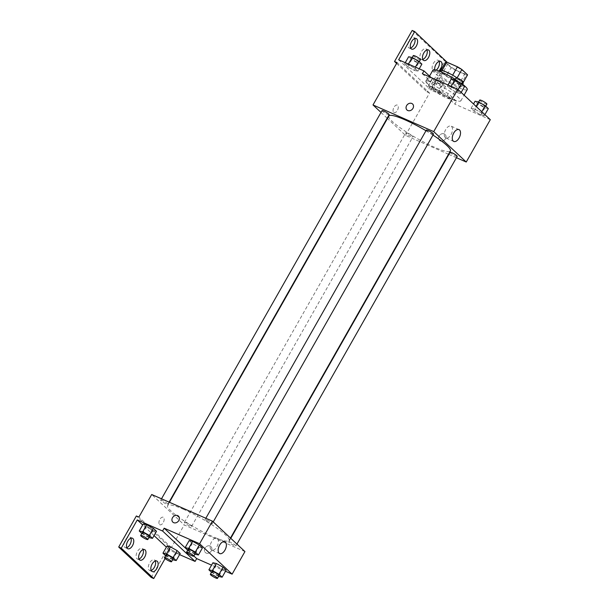 <?xml version="1.0" encoding="UTF-8"?>
<svg xmlns="http://www.w3.org/2000/svg" width="609" height="609" viewBox="0 0 609 609"><rect width="100%" height="100%" fill="white"/><g stroke="black" fill="none" stroke-linecap="round" stroke-linejoin="round"><path stroke-width="0.46" stroke-dasharray="3.04 2.28" d="M438.008 90.17A9.866 1.553 -150.4 0 0 433.494 89.097A9.866 1.553 -150.4 0 0 441.304 95.324A9.866 1.553 -150.4 0 0 450.645 98.841A9.866 1.553 -150.4 0 0 446.816 95.095A9.866 1.553 -150.4 0 0 438.008 90.17M452.441 64.76A9.866 1.553 -150.4 0 0 447.927 63.694A9.866 1.553 -150.4 0 0 455.738 69.913A9.866 1.553 -150.4 0 0 465.078 73.438A9.866 1.553 -150.4 0 0 461.249 69.692A9.866 1.553 -150.4 0 0 452.441 64.76M466.228 75.021L455.578 70.347A12.728 2.002 -150.4 0 1 451.132 67.622L446.321 76.087A12.728 2.002 -150.4 0 0 450.767 78.812L461.416 83.486L466.228 75.021A12.728 2.002 -150.4 0 0 467.567 74.861M451.132 67.622L445.43 62.285M442.043 70.446L441.967 70.575A12.728 2.002 -150.4 0 0 440.627 70.743L440.627 70.743A12.728 2.002 -150.4 0 0 440.619 70.758L446.321 76.087M441.967 70.575L452.647 75.196M461.416 83.486A12.728 2.002 -150.4 0 0 462.756 83.319A12.728 2.002 -150.4 0 0 462.764 83.311L463.015 82.87L462.756 83.319L457.062 77.975A12.728 2.002 -150.4 0 0 452.616 75.25M463.122 83.532A13.147 2.071 29.6 0 1 453.987 80.616A13.147 2.071 29.6 0 1 441.571 72.593A13.147 2.071 29.6 0 1 440.254 70.537M457.382 78.097A13.147 2.071 29.6 0 1 462.81 82.55M439.964 75.409A13.147 2.071 -150.4 0 0 452.38 83.441A13.147 2.071 -150.4 0 0 461.523 86.349A13.147 2.071 -150.4 0 0 456.423 81.355A13.147 2.071 -150.4 0 0 444.669 74.785A13.147 2.071 -150.4 0 0 438.655 73.362A13.147 2.071 -150.4 0 0 439.964 75.409M450.767 78.812L455.578 70.347M432.938 70.111A19.724 3.106 -150.4 0 0 448.551 82.558A19.724 3.106 -150.4 0 0 467.24 89.599M462.056 83.875A19.724 3.106 -150.4 0 0 455.212 79.277M435.549 83.547A19.724 3.106 -150.4 0 0 426.521 81.408A19.724 3.106 -150.4 0 0 442.142 93.847A19.724 3.106 -150.4 0 0 460.823 100.888A19.724 3.106 -150.4 0 0 453.172 93.398A19.724 3.106 -150.4 0 0 435.549 83.547M422.364 73.719L430.609 81.439A20.516 3.228 29.6 0 0 425.836 81.012A20.516 3.228 29.6 0 0 446.618 96.42L454.862 104.131L456.468 101.307L431.164 90.201L447.052 62.232M490.291 119.684L454.862 104.131M450.85 86.851L457.473 90.535L460.602 93.459L457.1 92.705L450.477 89.021L447.349 86.09L450.85 86.851L457.473 90.535L460.602 93.459L457.1 92.705L450.477 89.021L447.349 86.09L450.85 86.851L451.132 86.349M474.571 109.049L481.201 112.734L484.33 115.664L480.828 114.903L474.205 111.219L471.077 108.295L474.571 109.049L481.201 112.734L484.33 115.664L480.828 114.903L474.205 111.219L471.077 108.295L474.571 109.049L476.086 106.392M426.353 130.09A4.111 0.647 -150.4 0 0 429.604 132.678A4.111 0.647 -150.4 0 0 433.494 134.147M382.018 110.632A4.111 0.647 -150.4 0 0 385.269 113.221A4.111 0.647 -150.4 0 0 389.166 114.69M448.513 154.244L405.503 135.365L387.461 118.481M387.164 118.207L380.998 112.429M456.438 157.723L448.871 154.404M407.627 133.28A4.111 0.647 -150.4 0 0 405.746 132.831A4.111 0.647 -150.4 0 0 408.997 135.426A4.111 0.647 -150.4 0 0 412.887 136.888A4.111 0.647 -150.4 0 0 411.296 135.327A4.111 0.647 -150.4 0 0 407.627 133.28M450.074 152.288A4.111 0.647 -150.4 0 0 453.332 154.884A4.111 0.647 -150.4 0 0 457.222 156.353M388.862 116.014A35.375 5.572 -150.4 0 0 402.587 129.451A35.375 5.572 -150.4 0 0 434.194 147.127A35.375 5.572 -150.4 0 0 450.378 150.963M432.969 135.076A35.375 5.572 -150.4 0 0 425.98 130.737M393.665 112.399A4.111 2.223 113.7 0 0 394.015 112.635A4.111 2.223 113.7 0 0 397.707 109.765A4.111 2.223 113.7 0 0 397.319 105.106A4.111 2.223 113.7 0 0 393.795 107.626A4.111 2.223 113.7 0 0 393.665 112.399A4.111 2.223 -66.3 0 1 393.795 107.626A4.111 2.223 -66.3 0 1 397.327 105.106A4.111 2.223 -66.3 0 1 397.707 109.765A4.111 2.223 -66.3 0 1 394.023 112.635A4.111 2.223 -66.3 0 1 393.665 112.399M405.503 135.365L429.558 93.025L397.06 62.613M445.445 138.791A4.111 3.395 -46.9 0 0 445.095 134.406A4.111 3.395 -46.9 0 0 439.805 135.084A4.111 3.395 -46.9 0 0 439.477 140.405A4.111 3.395 -46.9 0 0 445.445 138.791A4.111 3.395 133.1 0 1 439.477 140.405A4.111 3.395 133.1 0 1 439.805 135.084A4.111 3.395 133.1 0 1 445.088 134.406A4.111 3.395 133.1 0 1 445.445 138.791M447.196 61.973L444.669 60.862L427.031 91.913L429.558 93.025M451.063 134.513A6.463 3.502 113.7 0 0 451.003 126.101A6.463 3.502 113.7 0 0 445.194 130.608A6.463 3.502 113.7 0 0 445.803 137.938A6.463 3.502 113.7 0 0 451.063 134.513M406.979 109.993L406.979 109.993A4.111 3.395 -46.9 0 0 412.263 109.308A4.111 3.395 -46.9 0 0 412.59 103.994L412.59 103.994M396.596 63.435L427.031 91.913M430.609 81.439L432.215 78.614A20.516 3.228 -150.4 0 0 427.442 78.188A20.516 3.228 -150.4 0 0 448.224 93.596L456.468 101.307M431.065 77.541L432.215 78.614M412.171 30.45L444.669 60.862M410.611 47.997A5.755 3.114 -66.3 0 1 409.111 47.989A5.755 3.114 -66.3 0 1 408.563 41.465A5.755 3.114 -66.3 0 1 413.732 37.453A5.755 3.114 -66.3 0 1 414.759 38.557M436.204 70.119A5.755 3.114 -66.3 0 1 433.486 70.796A5.755 3.114 -66.3 0 1 432.938 64.28A5.755 3.114 -66.3 0 1 438.107 60.261A5.755 3.114 -66.3 0 1 439.135 61.364M422.798 59.4A5.755 3.114 -66.3 0 1 421.299 59.393A5.755 3.114 -66.3 0 1 420.75 52.869A5.755 3.114 -66.3 0 1 425.919 48.857A5.755 3.114 -66.3 0 1 426.947 49.961M446.618 96.42L448.224 93.596M438.472 90.452L441.601 93.383L438.099 92.621L431.476 88.937L428.348 86.014L431.85 86.767L438.472 90.452L441.601 93.383L438.099 92.621L431.476 88.937L428.348 86.014L431.85 86.767L438.472 90.452L442.477 83.395L445.605 86.326L442.111 85.564L435.488 81.88L432.36 78.957L435.854 79.71L442.477 83.395M414.744 68.254L417.873 71.177L414.379 70.423L407.748 66.739L404.627 63.808L408.121 64.569L414.744 68.254L417.873 71.177L414.379 70.423L407.748 66.739L404.627 63.808L408.121 64.569L414.744 68.254L415.384 67.127M398.659 59.789L431.164 90.201M438.975 71.032A5.755 3.114 -66.3 0 1 436.014 71.908A5.755 3.114 -66.3 0 1 434.712 69.807M183.751 509.406A35.375 5.572 -150.4 0 0 167.566 505.569A35.375 5.572 -150.4 0 0 195.573 527.881A35.375 5.572 -150.4 0 0 229.083 540.51A35.375 5.572 -150.4 0 0 215.358 527.074A35.375 5.572 -150.4 0 0 183.751 509.406M206.938 520.086A4.111 0.647 29.6 0 1 210.607 522.134A4.111 0.647 29.6 0 1 212.198 523.694A4.111 0.647 29.6 0 1 210.318 523.253A4.111 0.647 29.6 0 1 206.649 521.197A4.111 0.647 29.6 0 1 205.058 519.637A4.111 0.647 29.6 0 1 206.938 520.086M186.331 522.827A4.111 0.647 -150.4 0 0 184.451 522.377A4.111 0.647 -150.4 0 0 187.701 524.973A4.111 0.647 -150.4 0 0 191.591 526.442A4.111 0.647 -150.4 0 0 190 524.882A4.111 0.647 -150.4 0 0 186.331 522.827M162.603 500.621A4.111 0.647 -150.4 0 0 160.723 500.179A4.111 0.647 -150.4 0 0 163.973 502.768A4.111 0.647 -150.4 0 0 167.871 504.237A4.111 0.647 -150.4 0 0 166.272 502.676A4.111 0.647 -150.4 0 0 162.603 500.621M230.659 542.284A4.111 0.647 -150.4 0 0 228.778 541.843A4.111 0.647 -150.4 0 0 232.037 544.431A4.111 0.647 -150.4 0 0 235.927 545.9A4.111 0.647 -150.4 0 0 234.336 544.339A4.111 0.647 -150.4 0 0 230.659 542.284M244.94 551.571L184.215 524.92L151.71 494.5M159.543 524.532A4.111 2.223 113.7 0 0 159.893 524.768A4.111 2.223 113.7 0 0 163.585 521.898A4.111 2.223 113.7 0 0 163.197 517.239A4.111 2.223 113.7 0 0 159.672 519.759A4.111 2.223 113.7 0 0 159.543 524.532A4.111 2.223 -66.3 0 1 159.672 519.759A4.111 2.223 -66.3 0 1 163.197 517.239A4.111 2.223 -66.3 0 1 163.585 521.898A4.111 2.223 -66.3 0 1 159.901 524.768A4.111 2.223 -66.3 0 1 159.543 524.532M151.215 577.439L168.853 546.387L171.38 547.499L184.215 524.92M171.38 547.499L138.882 517.087M222.65 569.377L226.152 570.138L222.65 569.377L216.028 565.692L222.65 569.377L218.646 576.434M212.899 562.769L216.028 565.692L212.899 562.769M198.93 547.179L202.424 547.933L198.93 547.179L192.299 543.494L198.93 547.179L194.918 554.236M189.178 540.564L192.299 543.494L189.178 540.564M193.868 555.971L187.694 550.193M225.513 571.257L211.559 565.137M211.323 550.924A4.111 3.395 -46.9 0 0 210.965 546.539A4.111 3.395 -46.9 0 0 205.682 547.217A4.111 3.395 -46.9 0 0 205.355 552.538A4.111 3.395 -46.9 0 0 211.323 550.924A4.111 3.395 133.1 0 1 205.355 552.538A4.111 3.395 133.1 0 1 205.682 547.217A4.111 3.395 133.1 0 1 210.965 546.532A4.111 3.395 133.1 0 1 211.323 550.924M179.579 554.624L169.782 550.323L165.1 558.56M172.849 522.126L172.857 522.126A4.111 3.395 -46.9 0 0 178.14 521.441A4.111 3.395 -46.9 0 0 178.467 516.127L178.467 516.127M216.941 546.638A6.463 3.502 113.7 0 0 216.88 538.227A6.463 3.502 113.7 0 0 211.072 542.741A6.463 3.502 113.7 0 0 211.681 550.072A6.463 3.502 113.7 0 0 216.941 546.638M138.966 559.039A5.755 3.114 -66.3 0 1 137.459 559.032A5.755 3.114 -66.3 0 1 136.918 552.515A5.755 3.114 -66.3 0 1 142.087 548.496A5.755 3.114 -66.3 0 1 143.115 549.6M151.154 570.443A5.755 3.114 -66.3 0 1 149.647 570.435A5.755 3.114 -66.3 0 1 149.593 562.952A5.755 3.114 -66.3 0 1 154.275 559.899A5.755 3.114 -66.3 0 1 155.303 561.003M126.779 547.636A5.755 3.114 -66.3 0 1 125.271 547.628A5.755 3.114 -66.3 0 1 125.218 540.145A5.755 3.114 -66.3 0 1 129.9 537.092A5.755 3.114 -66.3 0 1 130.92 538.196M168.853 546.387L136.355 515.975M143.237 523.93L146.366 526.854L152.988 530.538L156.49 531.299L152.988 530.538L146.366 526.854L143.237 523.93M166.965 546.128L170.094 549.059L176.717 552.744L180.211 553.497L176.717 552.744L170.094 549.059L166.965 546.128M169.782 550.323L166.386 547.148M154.047 535.6L142.658 524.943M194.872 554.205L187.77 550.064M188.219 549.28A4.111 0.647 -150.4 0 0 191.47 551.868A4.111 0.647 -150.4 0 0 195.367 553.337M188.295 550.551L192.299 543.494M218.593 576.411L211.498 572.262M211.94 571.478A4.111 0.647 -150.4 0 0 215.198 574.074A4.111 0.647 -150.4 0 0 219.088 575.535M212.016 572.749L216.028 565.692M148.931 537.572L141.836 533.423M142.285 532.639A4.111 0.647 -150.4 0 0 145.536 535.235A4.111 0.647 -150.4 0 0 149.426 536.696M148.984 537.595L152.988 530.538M142.361 533.91L146.366 526.854M172.659 559.77L165.564 555.629M166.006 554.845A4.111 0.647 -150.4 0 0 169.264 557.433A4.111 0.647 -150.4 0 0 173.154 558.902M172.705 559.8L176.717 552.744M166.082 556.116L170.094 549.059M464.606 86.402L461.112 85.648L454.489 81.964L451.36 79.033M456.293 81.134A4.111 0.647 -150.4 0 0 454.413 80.692A4.111 0.647 -150.4 0 0 457.663 83.281A4.111 0.647 -150.4 0 0 461.561 84.75A4.111 0.647 -150.4 0 0 459.962 83.189A4.111 0.647 -150.4 0 0 456.293 81.134M457.1 92.705L461.112 85.648M450.477 89.021L454.489 81.964M447.349 86.09L447.988 84.971M457.473 90.535L458.052 89.515M460.602 93.459L461.18 92.446M456.019 77.868A4.111 0.647 -150.4 0 0 459.27 80.457A4.111 0.647 -150.4 0 0 463.16 81.926M488.334 108.608L484.84 107.846L478.217 104.162L475.089 101.239M480.021 103.34A4.111 0.647 -150.4 0 0 478.141 102.891A4.111 0.647 -150.4 0 0 481.392 105.486A4.111 0.647 -150.4 0 0 485.282 106.948A4.111 0.647 -150.4 0 0 483.691 105.387A4.111 0.647 -150.4 0 0 480.021 103.34M480.828 114.903L484.84 107.846M474.205 111.219L478.217 104.162M471.077 108.295L473.52 103.994M481.201 112.734L481.78 111.721M484.33 115.664L484.901 114.644M479.74 100.066A4.111 0.647 -150.4 0 0 482.998 102.662A4.111 0.647 -150.4 0 0 486.888 104.131M421.885 64.12L418.383 63.366L411.76 59.682L408.631 56.751M413.564 58.852A4.111 0.647 -150.4 0 0 411.684 58.403A4.111 0.647 -150.4 0 0 414.935 60.999A4.111 0.647 -150.4 0 0 418.832 62.468A4.111 0.647 -150.4 0 0 417.234 60.908A4.111 0.647 -150.4 0 0 413.564 58.852M414.379 70.423L418.383 63.366M407.748 66.739L411.76 59.682M404.627 63.808L405.259 62.689M408.121 64.569L408.403 64.067M417.873 71.177L419.22 68.809M413.29 55.586A4.111 0.647 -150.4 0 0 416.541 58.175A4.111 0.647 -150.4 0 0 420.431 59.644M437.292 81.058A4.111 0.647 -150.4 0 0 435.412 80.609A4.111 0.647 -150.4 0 0 438.663 83.205A4.111 0.647 -150.4 0 0 442.553 84.666A4.111 0.647 -150.4 0 0 440.962 83.106A4.111 0.647 -150.4 0 0 437.292 81.058M438.099 92.621L442.111 85.564M431.476 88.937L435.488 81.88M428.348 86.014L432.36 78.957M431.85 86.767L435.854 79.71M441.601 93.383L445.605 86.326M438.891 78.234A4.111 0.647 -150.4 0 0 437.011 77.785A4.111 0.647 -150.4 0 0 440.269 80.38A4.111 0.647 -150.4 0 0 444.159 81.842A4.111 0.647 -150.4 0 0 442.568 80.281A4.111 0.647 -150.4 0 0 438.891 78.234M447.927 63.694L433.494 89.097M465.078 73.438L450.645 98.841M461.523 86.349L462.665 84.339M438.655 73.362L439.797 71.344M460.823 100.888L464.081 95.156M426.521 81.408L429.535 76.102M458.996 129.61L451.003 126.101M453.796 141.448L445.803 137.938M425.836 81.012L427.442 78.188M428.454 49.968L425.919 48.857M423.826 60.504L421.299 59.393M440.642 61.372L438.107 60.261M436.014 71.908L433.486 70.796M416.259 38.565L413.732 37.453M411.638 49.101L409.111 47.989M229.083 540.51L230.484 538.044M167.566 505.569L169.431 502.28M205.834 518.267L205.058 519.637M213.226 521.898L212.198 523.694M191.591 526.442L412.887 136.888M184.451 522.377L405.746 132.831M167.871 504.237L169.074 502.12M160.723 500.179L161.507 498.801M235.927 545.9L236.947 544.096M228.778 541.843L230.781 538.326M224.873 541.736L216.88 538.227M219.674 553.581L211.681 550.072M132.427 538.204L129.9 537.092M127.806 548.739L125.271 547.628M156.802 561.011L154.275 559.899M152.181 571.546L149.647 570.435M144.615 549.607L142.087 548.496M139.994 560.143L137.459 559.032M461.561 84.75L462.003 83.966M454.413 80.692L454.908 79.817M485.282 106.948L485.731 106.164M478.141 102.891L478.628 102.023M418.832 62.468L419.274 61.684M411.684 58.403L412.179 57.535M442.553 84.666L444.159 81.842M435.412 80.609L437.011 77.785"/><path stroke-width="0.91" d="M457.1 77.914L461.873 69.51L467.575 74.838A12.728 2.002 -150.4 0 1 467.567 74.854A12.728 2.002 -150.4 0 0 467.567 74.854L463.015 82.87L467.575 74.838M442.043 70.446L446.778 62.11A12.728 2.002 -150.4 0 0 445.438 62.278A12.728 2.002 -150.4 0 0 445.43 62.285L440.878 70.294L445.438 62.278M446.778 62.11L457.428 66.784A12.728 2.002 -150.4 0 1 461.873 69.51M452.647 75.196L457.428 66.784M439.797 71.344L440.254 70.537A13.147 2.071 29.6 0 1 457.382 78.097M462.81 82.55A13.147 2.071 29.6 0 1 463.122 83.532L462.665 84.339M455.212 79.277A19.724 3.106 -150.4 0 0 441.959 72.25A19.724 3.106 -150.4 0 0 432.938 70.111L429.535 76.102M464.081 95.156L467.24 89.599A19.724 3.106 -150.4 0 0 462.056 83.875M380.998 112.429L373.005 104.954L397.06 62.613L394.525 61.501L412.171 30.45L414.699 31.561L398.659 59.789L423.963 70.895L422.364 73.719L457.785 89.272L490.291 119.684L466.235 162.024L456.438 157.723M412.59 103.994A4.111 3.395 -46.9 0 0 406.622 105.601A4.111 3.395 133.1 0 1 412.59 103.994A4.111 3.395 133.1 0 1 412.263 109.308A4.111 3.395 133.1 0 1 406.979 109.993A4.111 3.395 133.1 0 1 406.622 105.601A4.111 3.395 -46.9 0 0 406.979 109.993M373.005 104.954L433.73 131.613L457.785 89.272M213.226 521.898L433.494 134.147A4.111 0.647 -150.4 0 0 431.903 132.587A4.111 0.647 -150.4 0 0 428.234 130.532A4.111 0.647 -150.4 0 0 426.353 130.09L205.834 518.267M169.074 502.12L389.166 114.69A4.111 0.647 -150.4 0 0 387.568 113.129A4.111 0.647 -150.4 0 0 383.898 111.074A4.111 0.647 -150.4 0 0 382.018 110.632L161.507 498.801M433.73 131.613L466.235 162.024M236.947 544.096L457.222 156.353A4.111 0.647 -150.4 0 0 455.623 154.793A4.111 0.647 -150.4 0 0 451.954 152.737A4.111 0.647 -150.4 0 0 450.074 152.288L230.781 538.326M230.484 538.044L450.378 150.963A35.375 5.572 -150.4 0 0 432.969 135.076M425.98 130.737A35.375 5.572 -150.4 0 0 405.046 119.851A35.375 5.572 -150.4 0 0 388.862 116.014L169.431 502.28M459.064 138.022A6.463 3.502 -66.3 0 1 453.796 141.448A6.463 3.502 -66.3 0 1 453.195 134.117A6.463 3.502 -66.3 0 1 458.996 129.61A6.463 3.502 -66.3 0 1 459.064 138.022M447.052 62.232L414.699 31.561M394.525 61.501L396.596 63.435M423.963 70.895L431.065 77.541M414.759 38.557A5.755 3.114 -66.3 0 1 413.793 44.937A5.755 3.114 -66.3 0 1 410.611 47.997M439.135 61.364A5.755 3.114 -66.3 0 1 438.168 67.751A5.755 3.114 -66.3 0 1 436.204 70.119M426.947 49.961A5.755 3.114 -66.3 0 1 425.98 56.34A5.755 3.114 -66.3 0 1 422.798 59.4M416.32 46.048A5.755 3.114 -66.3 0 1 411.638 49.101A5.755 3.114 -66.3 0 1 411.098 42.577A5.755 3.114 -66.3 0 1 416.259 38.565A5.755 3.114 -66.3 0 1 416.32 46.048M434.712 69.807A5.755 3.114 -66.3 0 1 436.463 63.625A5.755 3.114 -66.3 0 1 440.642 61.372A5.755 3.114 -66.3 0 1 440.695 68.855A5.755 3.114 -66.3 0 1 438.975 71.032M428.508 57.452A5.755 3.114 -66.3 0 1 423.826 60.504A5.755 3.114 -66.3 0 1 423.285 53.98A5.755 3.114 -66.3 0 1 428.454 49.968A5.755 3.114 -66.3 0 1 428.508 57.452M187.694 550.193L164.186 528.193L162.58 531.018L137.276 519.911L121.244 548.138L118.709 547.027L136.355 515.975L138.882 517.087L151.71 494.5L212.442 521.159L244.94 551.571L232.113 574.158L225.513 571.257M178.467 516.127A4.111 3.395 -46.9 0 0 172.499 517.734A4.111 3.395 133.1 0 1 178.467 516.12A4.111 3.395 133.1 0 1 178.14 521.441A4.111 3.395 133.1 0 1 172.849 522.126A4.111 3.395 133.1 0 1 172.499 517.734A4.111 3.395 -46.9 0 0 172.857 522.126M164.186 528.193L199.607 543.746L212.442 521.159M216.401 563.523L212.899 562.769L216.401 563.523L223.023 567.207L216.401 563.523L212.389 570.58L219.012 574.264L222.14 577.195L218.593 576.411M226.152 570.138L223.023 567.207L226.152 570.138L222.14 577.195M192.672 541.325L189.178 540.564L192.672 541.325L199.295 545.009L192.672 541.325L188.661 548.382L195.291 552.066L198.412 554.989L194.872 554.205M202.424 547.933L199.295 545.009L202.424 547.933L198.412 554.989M211.559 565.137L196.684 558.605L193.868 555.971M199.607 543.746L232.113 574.158M224.934 550.148A6.463 3.502 -66.3 0 1 219.674 553.581A6.463 3.502 -66.3 0 1 219.065 546.25A6.463 3.502 -66.3 0 1 224.873 541.736A6.463 3.502 -66.3 0 1 224.934 550.148M196.684 558.605L195.086 561.429L179.579 554.624M165.1 558.56L153.742 578.55L151.215 577.439L118.709 547.027M153.742 578.55L121.244 548.138M143.115 549.6A5.755 3.114 -66.3 0 1 142.141 555.979A5.755 3.114 -66.3 0 1 138.966 559.039M155.303 561.003A5.755 3.114 -66.3 0 1 154.815 566.423A5.755 3.114 -66.3 0 1 151.154 570.443M130.92 538.196A5.755 3.114 -66.3 0 1 130.44 543.609A5.755 3.114 -66.3 0 1 126.779 547.636M195.086 561.429L162.58 531.018M146.739 524.684L143.237 523.93L146.739 524.684L153.361 528.368L146.739 524.684L142.727 531.741L149.35 535.425L152.478 538.356L148.931 537.572M156.49 531.299L153.361 528.368L156.49 531.299L152.478 538.356M170.459 546.89L166.965 546.128L170.459 546.89L177.09 550.574L170.459 546.89L166.455 553.946L173.078 557.631L176.207 560.554L172.659 559.77M180.211 553.497L177.09 550.574L180.211 553.497L176.207 560.554M166.386 547.148L154.047 535.6M142.658 524.943L137.276 519.911M144.676 557.09A5.755 3.114 -66.3 0 1 139.994 560.143A5.755 3.114 -66.3 0 1 139.453 553.619A5.755 3.114 -66.3 0 1 144.615 549.607A5.755 3.114 -66.3 0 1 144.676 557.09M152.121 564.063A5.755 3.114 -66.3 0 1 156.802 561.011A5.755 3.114 -66.3 0 1 157.343 567.535A5.755 3.114 -66.3 0 1 152.181 571.546A5.755 3.114 -66.3 0 1 152.121 564.063M127.745 541.249A5.755 3.114 -66.3 0 1 132.427 538.204A5.755 3.114 -66.3 0 1 132.968 544.72A5.755 3.114 -66.3 0 1 127.806 548.739A5.755 3.114 -66.3 0 1 127.745 541.249M187.77 550.064L185.166 547.62L188.661 548.382M193.761 556.162L195.367 553.337A4.111 0.647 -150.4 0 0 193.769 551.777A4.111 0.647 -150.4 0 0 190.099 549.721A4.111 0.647 -150.4 0 0 188.219 549.28L186.613 552.104A4.111 0.647 -150.4 0 0 189.863 554.692A4.111 0.647 -150.4 0 0 193.761 556.162A4.111 0.647 -150.4 0 0 192.162 554.601A4.111 0.647 -150.4 0 0 188.493 552.546A4.111 0.647 -150.4 0 0 186.613 552.104M185.166 547.62L189.178 540.564M195.291 552.066L199.295 545.009M211.498 572.262L208.895 569.826L212.389 570.58M217.489 578.36L219.088 575.535A4.111 0.647 -150.4 0 0 217.497 573.975A4.111 0.647 -150.4 0 0 213.82 571.927A4.111 0.647 -150.4 0 0 211.94 571.478L210.341 574.302A4.111 0.647 -150.4 0 0 213.592 576.898A4.111 0.647 -150.4 0 0 217.489 578.36A4.111 0.647 -150.4 0 0 215.891 576.799A4.111 0.647 -150.4 0 0 212.221 574.751A4.111 0.647 -150.4 0 0 210.341 574.302M208.895 569.826L212.899 562.769M219.012 574.264L223.023 567.207M141.836 533.423L139.233 530.987L142.727 531.741M147.827 539.521L149.426 536.696A4.111 0.647 -150.4 0 0 147.835 535.136A4.111 0.647 -150.4 0 0 144.166 533.088A4.111 0.647 -150.4 0 0 142.285 532.639L140.679 535.463A4.111 0.647 -150.4 0 0 143.93 538.059A4.111 0.647 -150.4 0 0 147.827 539.521A4.111 0.647 -150.4 0 0 146.229 537.96A4.111 0.647 -150.4 0 0 142.559 535.912A4.111 0.647 -150.4 0 0 140.679 535.463M139.233 530.987L143.237 523.93M149.35 535.425L153.361 528.368M165.564 555.629L162.953 553.185L166.455 553.946M171.548 561.726L173.154 558.902A4.111 0.647 -150.4 0 0 171.563 557.342A4.111 0.647 -150.4 0 0 167.886 555.286A4.111 0.647 -150.4 0 0 166.006 554.845L164.407 557.661A4.111 0.647 -150.4 0 0 167.658 560.257A4.111 0.647 -150.4 0 0 171.548 561.726A4.111 0.647 -150.4 0 0 169.957 560.166A4.111 0.647 -150.4 0 0 166.287 558.11A4.111 0.647 -150.4 0 0 164.407 557.661M162.953 553.185L166.965 546.128M173.078 557.631L177.09 550.574M447.988 84.971L451.36 79.033L454.854 79.794L461.485 83.479L464.606 86.402L461.18 92.446M451.132 86.349L454.854 79.794M458.052 89.515L461.485 83.479M462.003 83.966L463.16 81.926A4.111 0.647 -150.4 0 0 461.569 80.365A4.111 0.647 -150.4 0 0 457.899 78.31A4.111 0.647 -150.4 0 0 456.019 77.868L454.908 79.817M473.52 103.994L475.089 101.239L478.583 101.992L485.206 105.677L488.334 108.608L484.901 114.644M476.086 106.392L478.583 101.992M481.78 111.721L485.206 105.677M485.731 106.164L486.888 104.131A4.111 0.647 -150.4 0 0 485.297 102.571A4.111 0.647 -150.4 0 0 481.62 100.515A4.111 0.647 -150.4 0 0 479.74 100.066L478.628 102.023M405.259 62.689L408.631 56.751L412.133 57.512L418.756 61.197L421.885 64.12L419.22 68.809M408.403 64.067L412.133 57.512M415.384 67.127L418.756 61.197M419.274 61.684L420.431 59.644A4.111 0.647 -150.4 0 0 418.84 58.083A4.111 0.647 -150.4 0 0 415.171 56.028A4.111 0.647 -150.4 0 0 413.29 55.586L412.179 57.535"/></g></svg>
